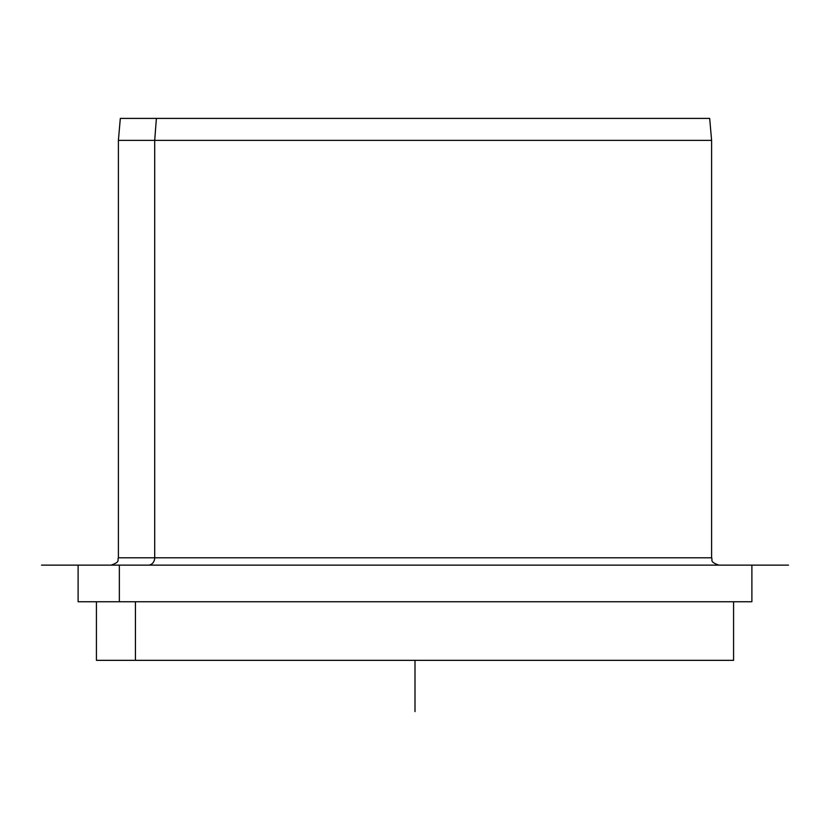 <?xml version="1.0" encoding="UTF-8"?>
<svg xmlns="http://www.w3.org/2000/svg" width="830" height="830" viewBox="0 0 830 830"><rect width="100%" height="100%" fill="white"/><g stroke="black" fill="none" stroke-linecap="round" stroke-linejoin="round"><path stroke-width="1.25" d="M718.925 565.137C708.913 561.651 713.012 559.98 711.601 557.812L154.702 557.812L711.601 557.812L711.601 140.363L154.702 140.363L156.393 118.4L709.681 118.4L711.601 140.363L118.4 140.363L154.702 140.363L154.702 557.812L154.702 140.363L156.393 118.4L120.319 118.4L118.4 140.363L118.4 557.812L154.702 557.812L118.4 557.812C116.989 559.98 121.087 561.651 111.075 565.137M751.887 565.137L751.887 601.75L119.354 601.75L119.354 565.137L788.5 565.137L41.5 565.137L119.354 565.137L119.354 601.75L78.113 601.75L78.113 565.137M119.354 601.75L750.413 601.75L733.575 601.75L733.575 660.338L135.425 660.338L135.425 601.75L135.425 660.338L96.425 660.338L96.425 601.75M673.607 118.4L156.393 118.4M135.425 660.338C83.809 660.338 83.809 660.338 135.425 660.338L694.575 660.338M710.646 565.137L119.354 565.137M154.702 557.812A7.325 6.422 -90 0 1 148.28 565.137A7.325 6.422 90 0 0 154.702 557.812M415 660.338L415 711.601"/></g></svg>
